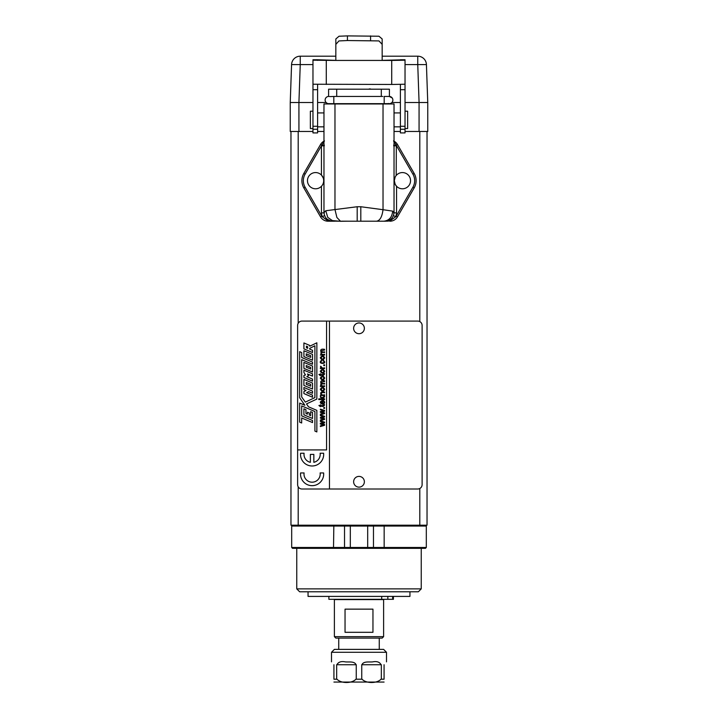 <?xml version="1.0" encoding="UTF-8"?>
<svg xmlns="http://www.w3.org/2000/svg" width="718" height="718" viewBox="0 0 718 718"><rect width="100%" height="100%" fill="white"/><g stroke="black" fill="none" stroke-linecap="round" stroke-linejoin="round"><path stroke-width="1.08" d="M328.602 103.957L327.902 103.572M335.674 103.67L389.255 103.67A3.617 3.617 178.7 0 1 388.86 103.652M328.682 103.67L329.329 103.625L328.682 103.67M329.14 96.454A3.617 3.617 -178.4 0 0 328.745 96.436L328.745 96.436A3.617 3.617 -178.4 0 0 325.128 100.053A3.617 3.617 -178.4 0 0 329.14 103.652M312.967 102.512L290.243 102.512L290.243 131.466L290.969 131.466L290.969 525.19L427.031 525.19L427.031 131.466L427.757 131.466L427.757 102.512L426.429 64.575A8.688 8.688 0 0 0 417.75 56.192L382.164 56.192L417.75 56.192L417.75 64.575L426.429 64.575M300.25 56.192L335.836 56.192L300.25 56.192A8.688 8.688 0 0 0 291.571 64.575L300.25 64.575L300.25 56.192A8.688 8.688 0 0 0 291.571 64.575L290.243 102.512M384.103 665.146C387.065 660.174 387.065 660.174 384.103 665.146M359 322.956A5.367 5.367 0 0 0 353.633 328.323A5.367 5.367 0 0 0 359 333.699A5.367 5.367 0 0 0 364.367 328.323A5.367 5.367 0 0 0 359 322.956M359 476.393A5.367 5.367 0 0 0 353.633 481.76A5.367 5.367 0 0 0 359 487.136A5.367 5.367 0 0 0 364.367 481.76A5.367 5.367 0 0 0 359 476.393M298.203 323.262L298.203 131.466L312.967 131.466M317.598 131.466L323.971 131.466M394.029 131.466L400.402 131.466M405.033 131.466L427.031 131.466M397.458 144.489A8.688 8.688 0 0 0 394.029 141.177A8.688 8.688 0 0 1 397.458 144.489L414.169 173.442L397.458 144.489L396.318 145.153L396.192 175.497M384.866 221.207L357.187 221.207L357.187 206.739L325.766 210.742L327.758 217.392L333.035 221.054M333.682 221.207L332.658 221.207C327.417 220.659 324.518 217.76 323.971 212.528L325.766 210.742M333.134 221.207L328.063 221.207A8.688 8.688 0 0 1 320.542 216.872L303.831 187.919L320.542 216.872L321.799 216.145A7.234 7.234 0 0 0 322.086 216.603L324.778 215.651M324.482 140.925L321.682 145.153L320.542 144.489A8.688 8.688 0 0 1 323.971 141.177A8.688 8.688 20.2 0 0 320.542 144.489L303.831 173.442L305.087 174.169A13.032 13.032 0 0 0 305.087 187.192L321.799 216.145M298.203 131.466L290.969 131.466M323.683 180.676A8.104 8.104 0 0 0 311.522 173.657A8.104 8.104 0 0 0 311.522 187.703A8.104 8.104 0 0 0 323.683 180.676M323.154 177.804L321.449 175.093L321.449 145.826L321.682 145.153L324.267 145.018M324.339 212.869L321.449 212.869L322.086 216.603L328.063 220.92L330.819 221.171M324.339 145.826L321.449 145.826L305.087 174.169M393.661 145.826L396.551 145.826L412.913 174.169L414.169 173.442A14.477 14.477 0 0 1 414.169 187.919L412.913 187.192A13.032 13.032 0 0 0 412.913 174.169M393.661 212.86L396.551 212.86L396.551 186.267L395.178 184.32L394.317 180.676L395.178 177.041M410.534 180.676A8.104 8.104 0 0 1 398.373 187.703A8.104 8.104 0 0 1 398.373 173.657A8.104 8.104 0 0 1 410.534 180.676M426.312 547.484L425.442 548.346L372.606 548.346L373.477 547.484L373.477 526.061L426.312 526.061L426.312 547.484L333.52 547.484L333.843 548.346L292.558 548.346L291.688 547.484L291.688 526.061L350.312 526.061L350.312 525.19M372.606 548.346L333.843 548.346M320.973 354.387L321.027 351.937C320.093 349.603 321.278 348.742 324.581 349.343L324.581 350.052L320.91 350.806C321.709 351.892 322.929 352.233 324.581 351.838L324.581 352.547C322.894 352.251 321.664 352.493 320.91 353.283C321.646 354.333 322.867 354.674 324.581 354.324L324.581 355.042L320.39 355.042L320.973 354.387M324.096 357.815C320.569 353.418 320.614 362.204 324.096 357.815M323.127 360.14C328.997 364.538 316.207 364.466 321.619 360.221L321.727 360.912C318.218 363.82 327.103 363.236 323.046 360.849L323.127 360.14M323.773 365.65L323.773 364.843L324.581 364.843L324.581 365.65L323.773 365.65M321.018 367.894L320.515 366.261L321.179 366.503C321.449 367.84 322.579 368.289 324.581 367.831L324.581 368.549L320.39 368.549L320.39 367.894L321.018 367.894M324.096 371.314C320.569 366.916 320.614 375.702 324.096 371.314M324.572 373.629C324.285 375.2 323.073 375.711 320.937 375.155L320.39 375.676L318.918 374.446L320.39 374.446L320.39 373.737L320.937 374.446C322.418 374.76 323.423 374.518 323.935 373.737L324.572 373.629M324.096 378.063C320.56 373.674 320.614 382.452 324.096 378.063M324.581 381.536L320.91 382.29C321.709 383.367 322.929 383.708 324.581 383.313L324.581 384.022C322.894 383.726 321.664 383.977 320.91 384.758C321.646 385.808 322.867 386.158 324.581 385.808L324.581 386.517L320.39 386.517L321.027 383.421C320.093 381.087 321.278 380.226 324.581 380.827L324.581 381.536M320.291 389.3C321.978 386.778 323.441 386.778 324.68 389.3C323.414 391.857 321.951 391.857 320.291 389.3M320.982 394.855L320.982 394.837C320.057 392.441 321.26 391.516 324.581 392.082L324.581 392.791C320.192 391.651 320.3 395.887 324.581 394.783L324.581 395.492L320.39 395.492L320.982 394.855M320.39 396.237L321.942 397.844L324.581 396.076L324.581 396.946L322.436 398.346L324.581 398.849L324.581 399.558L318.792 399.558L318.792 398.849L322.086 398.849L320.39 397.162L320.39 396.237M322.077 403.507L322.077 401.138C320.515 401.936 320.515 402.726 322.077 403.507M324.572 404.665C324.258 406.271 323.046 406.774 320.937 406.182L320.39 406.702L318.918 405.473L320.39 405.473L320.39 404.764L320.937 405.473C322.418 405.787 323.423 405.553 323.935 404.764L324.572 404.665M323.773 408.371L323.773 407.564L324.581 407.564L324.581 408.371L323.773 408.371M323.612 410.795L320.39 409.825L320.39 409.134L324.581 410.445L324.581 411.181L321.35 412.006L324.581 412.859L324.581 413.604L320.39 414.887L320.39 414.151L323.701 413.236L320.39 412.347L320.39 411.62L323.701 410.777L320.3 411.638M323.612 416.628L320.39 415.668L320.39 414.968L324.581 416.287L324.581 417.023L321.35 417.849L324.581 418.702L324.581 419.438L320.39 420.73L320.39 419.994L323.701 419.079L320.39 418.19L320.39 417.454L323.297 416.709M321.924 424.455L321.054 424.212M320.47 424.051L320.39 423.297M323.612 422.471L320.39 421.502L320.39 420.811L324.581 422.121L324.581 422.866L321.35 423.692L324.581 424.535L324.581 425.28L320.39 426.564L320.39 425.828L323.701 424.912M320.3 423.324L323.701 422.453M405.033 64.575L417.75 64.575L419.079 102.512L427.757 102.512L405.033 102.512M400.402 102.512L391.902 102.512M326.098 102.512L317.598 102.512M296.758 588.877L421.242 588.877L418.352 591.776L299.648 591.776L296.758 588.877L296.758 548.346M333.843 525.19L333.52 547.484L291.688 547.484M367.688 548.346L367.688 526.061L350.312 526.061L350.312 548.346M345.394 548.346L344.523 547.484L344.523 526.061L345.394 525.19M367.688 525.19L367.688 526.061L373.477 526.061L372.606 525.19M425.442 525.19L426.312 526.061M292.558 525.19L291.688 526.061M409.951 591.776L409.951 596.407L308.049 596.407L308.049 591.776M333.897 665.146C330.935 660.174 330.935 660.174 333.897 665.146M336.715 665.146C338.088 662.113 340.933 661.027 345.25 661.87C348.472 662.301 354.979 660.838 356.182 665.146M333.924 682.064L384.076 682.064M336.715 678.869C340.511 683.707 352.412 683.707 356.218 678.869M333.924 678.869C333.924 683.707 333.924 683.707 333.924 678.869M384.076 678.869C384.076 683.707 384.076 683.707 384.076 678.869M361.782 678.869C365.588 683.707 377.488 683.707 381.285 678.869M361.818 665.146C363.021 660.838 369.528 662.301 372.75 661.87C377.067 661.027 379.912 662.113 381.285 665.146M384.076 664.733L384.076 679.201L381.33 679.201L381.33 664.733L361.746 664.733L361.746 679.201L356.254 679.201L356.254 664.733L336.67 664.733L336.67 679.201L333.924 679.201L333.924 664.733M331.501 661.87L331.501 652.285L386.499 652.285L386.499 661.87M328.602 96.436L328.602 89.194L389.398 89.194L389.398 96.436M382.82 96.436L333.816 96.436L333.816 103.67L328.709 103.67M388.671 96.481L389.246 96.436A3.617 3.617 178.7 0 0 388.86 96.454A3.617 3.617 1.3 0 1 392.872 100.053A3.617 3.617 178.7 0 1 389.255 103.67L388.196 103.518M382.452 103.67L381.294 103.957M384.184 103.67L384.184 96.436L389.255 96.436A3.617 3.617 178.7 0 1 392.872 100.053L392.836 99.515M323.971 212.528L323.971 103.957L383.026 103.957L383.026 209.701L360.813 206.739L360.813 221.207L344.658 221.207M392.665 211.128C392.109 217.204 389.156 220.57 383.834 221.207L385.342 221.207C390.583 220.659 393.482 217.76 394.029 212.528L392.665 211.128L383.026 209.701C382.048 217.016 379.831 220.857 376.367 221.207M384.875 221.207L385.674 221.207M393.222 215.651L395.914 216.603L389.937 220.92L387.181 221.171M414.169 187.919L397.458 216.872A8.688 8.688 0 0 1 389.937 221.207L388.618 220.659M393.733 145.018L396.318 145.153L393.518 140.925M334.525 221.207L330.101 220.83M305.087 187.192L303.831 187.919A14.477 14.477 0 0 1 303.831 173.442M383.026 103.957L394.029 103.957L394.029 212.528M400.402 112.932L394.029 112.932L394.029 126.835L400.402 126.835M405.033 78.765L405.033 132.911L400.402 132.911L400.402 84.41M382.164 60.357L405.033 59.747L405.033 84.23L391.714 84.464L391.714 60.438L405.033 60.204M347.422 40.531L338.95 40.935L335.844 44.363L335.836 38.96L339.049 36.223L347.422 35.9L347.422 40.531L378.96 40.917L382.164 44.363L382.164 60.438L391.714 60.438M335.836 44.363L335.836 60.438L312.967 60.204L312.967 84.23L391.714 84.464M335.836 60.357L317.598 59.756L317.598 60.384M312.967 59.756L317.598 59.747L312.967 60.204M382.164 44.363L382.164 38.96L378.951 36.223L347.422 35.9M317.598 84.41L317.598 132.911L312.967 132.911L312.967 78.765M317.598 112.932L323.971 112.932L323.971 126.835L317.598 126.835M312.967 111.2L310.364 111.2L310.364 128.567L312.967 128.567M405.033 128.567L407.636 128.567L407.636 111.2L405.033 111.2M397.458 216.872L396.201 216.145A7.234 7.234 0 0 1 395.914 216.603L396.551 212.86M329.382 220.659L328.063 221.207M383.609 636.651L382.164 638.096L335.836 638.096L334.391 636.651L383.609 636.651L383.609 599.593L334.391 599.593L334.391 636.651M359 632.307L345.044 632.307L345.044 609.142L372.956 609.142L372.956 632.307L359 632.307M387.837 596.407L387.837 599.306L393.41 599.306L393.41 596.407L393.41 599.306M387.837 599.306L328.889 599.306L328.889 596.407M329.472 321.09L301.964 321.09A4.344 4.344 0 0 0 297.629 325.433L297.629 484.659A4.344 4.344 0 0 0 301.964 489.003L417.768 489.003A4.344 4.344 0 0 0 422.112 484.659L422.112 325.433A4.344 4.344 0 0 0 417.768 321.09L329.472 321.09L329.472 489.003M297.629 449.917L326.573 449.917L326.573 321.09M310.364 462.32A8.104 8.104 0 0 1 304.082 453.246L300.582 453.246A11.578 11.578 0 0 0 312.68 465.973A11.578 11.578 0 0 0 323.621 453.246L320.12 453.246A8.104 8.104 0 0 1 313.838 462.32L313.838 454.404L310.364 454.404L310.364 462.32M300.519 474.095A11.578 11.578 0 0 0 312.68 485.655A11.578 11.578 0 0 0 323.621 472.938L320.12 472.938A8.104 8.104 0 0 1 312.68 482.173A8.104 8.104 0 0 1 304.082 472.938L300.582 472.938A11.578 11.578 0 0 0 300.519 474.095M299.648 422.13L301.668 422.992L301.668 417.975L312.518 422.579L312.518 420.488L301.668 415.884L301.668 405.903L314.915 411.522L314.915 431.105L316.853 431.922L316.853 410.373L308.489 406.81L306.523 403.911L316.853 399.064L316.862 342.8L309.736 346.229L309.736 345.457L303.911 342.953L303.911 348.867L312.518 352.52L312.518 350.312L309.691 349.119L309.691 348.383L314.897 345.771L314.897 397.628L305.329 402.107L301.677 396.937L301.668 359.637L312.518 364.241L312.518 362.105L301.668 357.501L301.722 352.601L299.666 351.64L299.666 397.745L304.872 405.266L299.648 403.067L299.648 422.13M306.389 347.763L307.672 348.302L307.672 346.695L306.389 346.157L306.389 347.763M303.911 408.793L303.911 414.825L312.518 418.477L312.518 412.437L310.67 411.647L310.634 415.65L309.296 415.049L309.305 413.029L307.43 412.24L307.43 414.205L305.949 413.469L305.949 409.655L303.911 408.793M312.518 395.16L312.518 397.225L303.911 393.572L303.911 391.507L306.039 390.511L303.911 389.614L303.911 387.478L312.518 391.13L312.518 393.267L308.677 391.624L306.622 392.656L312.518 395.16M303.911 385.413L312.518 389.066L312.518 383.062L303.911 379.409L303.911 385.413M306.236 384.274L310.652 386.149L310.652 384.363L306.236 382.497L306.236 384.274M312.518 379.086L312.518 381.141L303.911 377.488L303.911 375.433L305.482 374.94L303.911 372.462L303.911 370.174L312.518 373.827L312.518 376.115L307.43 373.961L308.569 375.604L306.828 376.663L312.518 379.086M303.911 368.37L312.518 372.023L312.518 366.054L303.911 362.402L303.911 368.37M306.236 367.167L310.652 369.034L310.652 367.436L306.236 365.561L306.236 367.167M306.236 353.803L306.236 355.518L310.652 357.393L310.652 355.679L306.236 353.803M312.518 354.405L312.518 360.239L303.92 356.595L303.911 350.761L312.518 354.405M323.791 424.939L320.3 424.006M323.324 400.429C325.317 402.179 325.048 403.453 322.517 404.27C319.537 402.96 319.591 401.667 322.66 400.411L322.66 403.543C324.356 402.933 324.536 402.134 323.226 401.165L323.324 400.429M324.096 389.3C320.569 384.902 320.614 393.688 324.096 389.3M320.291 378.063C321.978 375.55 323.441 375.55 324.68 378.063C323.414 380.621 321.951 380.621 320.291 378.063M320.291 371.314C321.969 368.801 323.432 368.801 324.68 371.314C323.405 373.881 321.942 373.881 320.291 371.314M320.291 357.815C321.969 355.302 323.432 355.302 324.68 357.815C323.405 360.382 321.942 360.382 320.291 357.815M331.501 652.285L334.391 649.386L383.609 649.386L386.499 652.285M419.797 321.592L419.797 131.466M298.203 525.19L298.203 486.822M419.797 525.19L419.797 488.5M321.449 212.869L321.449 186.267M312.967 64.575L300.25 64.575L298.921 102.512L298.93 131.466M419.07 102.512L419.07 131.466M384.157 548.346L384.157 525.19M336.706 96.436L336.706 89.194M381.294 96.436L381.294 89.194M334.974 103.957L334.974 209.503L336.886 217.473L340.592 221.297L347.368 221.189L341.436 221.18M357.187 206.739L360.813 206.739M396.201 216.145L412.913 187.192M405.033 59.756L400.402 59.756M326.286 84.464L326.286 60.438M335.836 60.438L382.164 60.438M370.578 40.531L370.578 35.9M317.598 89.705L312.967 89.705M317.598 126.278L312.967 126.278M317.598 129.258L312.967 129.258M405.033 89.705L400.402 89.705M405.033 126.278L400.402 126.278M405.033 129.258L400.402 129.258M392.647 596.407L392.647 599.306M381.698 596.407L381.698 599.306M421.242 588.877L421.242 548.346M379.266 649.386L379.266 638.096M338.734 649.386L338.734 638.096M370.982 89.194A2.316 2.316 0 0 0 368.738 89.194M326.744 103.069L325.73 102.046M325.227 100.888L325.128 100.053M335.18 96.436L329.804 96.589M335.18 103.67L333.816 103.67M386.715 221.207C388.743 220.794 390.269 220.013 391.283 218.864L391.265 218.882M339.856 221.18L333.493 221.126L331.519 220.534L340.592 221.297M327.013 219.134L331.285 221.207M328.18 219.968L329.275 220.606M389.237 96.436L392.216 97.98M392.405 98.267L392.683 98.896"/></g></svg>
